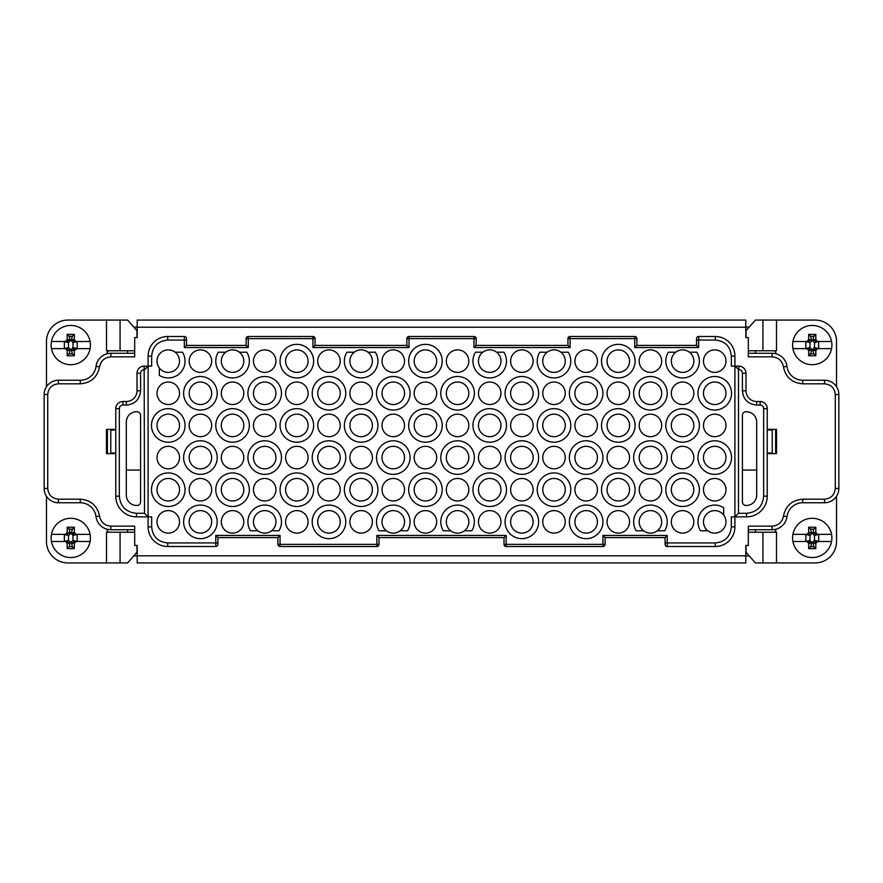 <?xml version="1.0" encoding="UTF-8"?>
<svg xmlns="http://www.w3.org/2000/svg" width="883" height="883" viewBox="0 0 883 883"><rect width="100%" height="100%" fill="white"/><g stroke="black" fill="none" stroke-linecap="round" stroke-linejoin="round"><path stroke-width="1.32" d="M425.429 377.924A16.788 16.788 0 0 1 408.641 361.136A16.788 16.788 0 0 1 425.429 344.348A16.788 16.788 0 0 1 442.217 361.136A16.788 16.788 0 0 1 425.429 377.924M618.299 377.924A16.788 16.788 0 0 1 601.511 361.136A16.788 16.788 0 0 1 618.299 344.348A16.788 16.788 0 0 1 635.087 361.136A16.788 16.788 0 0 1 618.299 377.924M714.733 410.065A16.788 16.788 0 0 1 697.945 393.277A16.788 16.788 0 0 1 714.733 376.5A16.788 16.788 0 0 1 731.521 393.277A16.788 16.788 0 0 1 714.733 410.065M650.44 410.065A16.788 16.788 0 0 1 633.652 393.277A16.788 16.788 0 0 1 650.44 376.5A16.788 16.788 0 0 1 667.228 393.277A16.788 16.788 0 0 1 650.44 410.065M586.157 410.065A16.788 16.788 0 0 1 569.369 393.277A16.788 16.788 0 0 1 586.157 376.5A16.788 16.788 0 0 1 602.946 393.277A16.788 16.788 0 0 1 586.157 410.065M457.571 410.065A16.788 16.788 0 0 1 440.783 393.277A16.788 16.788 0 0 1 457.571 376.5A16.788 16.788 0 0 1 474.359 393.277A16.788 16.788 0 0 1 457.571 410.065M393.277 410.065A16.788 16.788 0 0 1 376.5 393.277A16.788 16.788 0 0 1 393.277 376.5A16.788 16.788 0 0 1 410.065 393.277A16.788 16.788 0 0 1 393.277 410.065M328.995 410.065A16.788 16.788 0 0 1 312.207 393.277A16.788 16.788 0 0 1 328.995 376.5A16.788 16.788 0 0 1 345.783 393.277A16.788 16.788 0 0 1 328.995 410.065M264.701 410.065A16.788 16.788 0 0 1 247.913 393.277A16.788 16.788 0 0 1 264.701 376.5A16.788 16.788 0 0 1 281.489 393.277A16.788 16.788 0 0 1 264.701 410.065M200.408 410.065A16.788 16.788 0 0 1 183.62 393.277A16.788 16.788 0 0 1 200.408 376.5A16.788 16.788 0 0 1 217.196 393.277A16.788 16.788 0 0 1 200.408 410.065M168.267 442.217A16.788 16.788 0 0 1 151.479 425.429A16.788 16.788 0 0 1 168.267 408.641A16.788 16.788 0 0 1 185.055 425.429A16.788 16.788 0 0 1 168.267 442.217M232.56 442.217A16.788 16.788 0 0 1 215.772 425.429A16.788 16.788 0 0 1 232.56 408.641A16.788 16.788 0 0 1 249.348 425.429A16.788 16.788 0 0 1 232.56 442.217M296.843 442.217A16.788 16.788 0 0 1 280.054 425.429A16.788 16.788 0 0 1 296.843 408.641A16.788 16.788 0 0 1 313.631 425.429A16.788 16.788 0 0 1 296.843 442.217M361.136 442.217A16.788 16.788 0 0 1 344.348 425.429A16.788 16.788 0 0 1 361.136 408.641A16.788 16.788 0 0 1 377.924 425.429A16.788 16.788 0 0 1 361.136 442.217M425.429 442.217A16.788 16.788 0 0 1 408.641 425.429A16.788 16.788 0 0 1 425.429 408.641A16.788 16.788 0 0 1 442.217 425.429A16.788 16.788 0 0 1 425.429 442.217M489.723 442.217A16.788 16.788 0 0 1 472.935 425.429A16.788 16.788 0 0 1 489.723 408.641A16.788 16.788 0 0 1 506.5 425.429A16.788 16.788 0 0 1 489.723 442.217M554.005 442.217A16.788 16.788 0 0 1 537.217 425.429A16.788 16.788 0 0 1 554.005 408.641A16.788 16.788 0 0 1 570.793 425.429A16.788 16.788 0 0 1 554.005 442.217M618.299 442.217A16.788 16.788 0 0 1 601.511 425.429A16.788 16.788 0 0 1 618.299 408.641A16.788 16.788 0 0 1 635.087 425.429A16.788 16.788 0 0 1 618.299 442.217M682.592 442.217A16.788 16.788 0 0 1 665.804 425.429A16.788 16.788 0 0 1 682.592 408.641A16.788 16.788 0 0 1 699.38 425.429A16.788 16.788 0 0 1 682.592 442.217M714.733 474.359A16.788 16.788 0 0 1 697.945 457.571A16.788 16.788 0 0 1 714.733 440.783A16.788 16.788 0 0 1 731.521 457.571A16.788 16.788 0 0 1 714.733 474.359M650.44 474.359A16.788 16.788 0 0 1 633.652 457.571A16.788 16.788 0 0 1 650.44 440.783A16.788 16.788 0 0 1 667.228 457.571A16.788 16.788 0 0 1 650.44 474.359M586.157 474.359A16.788 16.788 0 0 1 569.369 457.571A16.788 16.788 0 0 1 586.157 440.783A16.788 16.788 0 0 1 602.946 457.571A16.788 16.788 0 0 1 586.157 474.359M521.864 474.359A16.788 16.788 0 0 1 505.076 457.571A16.788 16.788 0 0 1 521.864 440.783A16.788 16.788 0 0 1 538.652 457.571A16.788 16.788 0 0 1 521.864 474.359M457.571 474.359A16.788 16.788 0 0 1 440.783 457.571A16.788 16.788 0 0 1 457.571 440.783A16.788 16.788 0 0 1 474.359 457.571A16.788 16.788 0 0 1 457.571 474.359M393.277 474.359A16.788 16.788 0 0 1 376.5 457.571A16.788 16.788 0 0 1 393.277 440.783A16.788 16.788 0 0 1 410.065 457.571A16.788 16.788 0 0 1 393.277 474.359M328.995 474.359A16.788 16.788 0 0 1 312.207 457.571A16.788 16.788 0 0 1 328.995 440.783A16.788 16.788 0 0 1 345.783 457.571A16.788 16.788 0 0 1 328.995 474.359M264.701 474.359A16.788 16.788 0 0 1 247.913 457.571A16.788 16.788 0 0 1 264.701 440.783A16.788 16.788 0 0 1 281.489 457.571A16.788 16.788 0 0 1 264.701 474.359M200.408 474.359A16.788 16.788 0 0 1 183.62 457.571A16.788 16.788 0 0 1 200.408 440.783A16.788 16.788 0 0 1 217.196 457.571A16.788 16.788 0 0 1 200.408 474.359M168.267 506.5A16.788 16.788 0 0 1 151.479 489.723A16.788 16.788 0 0 1 168.267 472.935A16.788 16.788 0 0 1 185.055 489.723A16.788 16.788 0 0 1 168.267 506.5M232.56 506.5A16.788 16.788 0 0 1 215.772 489.723A16.788 16.788 0 0 1 232.56 472.935A16.788 16.788 0 0 1 249.348 489.723A16.788 16.788 0 0 1 232.56 506.5M200.408 538.652A16.788 16.788 0 0 1 183.62 521.864A16.788 16.788 0 0 1 200.408 505.076A16.788 16.788 0 0 1 217.196 521.864A16.788 16.788 0 0 1 200.408 538.652M296.843 506.5A16.788 16.788 0 0 1 280.054 489.723A16.788 16.788 0 0 1 296.843 472.935A16.788 16.788 0 0 1 313.631 489.723A16.788 16.788 0 0 1 296.843 506.5M328.995 538.652A16.788 16.788 0 0 1 312.207 521.864A16.788 16.788 0 0 1 328.995 505.076A16.788 16.788 0 0 1 345.783 521.864A16.788 16.788 0 0 1 328.995 538.652M361.136 506.5A16.788 16.788 0 0 1 344.348 489.723A16.788 16.788 0 0 1 361.136 472.935A16.788 16.788 0 0 1 377.924 489.723A16.788 16.788 0 0 1 361.136 506.5M425.429 506.5A16.788 16.788 0 0 1 408.641 489.723A16.788 16.788 0 0 1 425.429 472.935A16.788 16.788 0 0 1 442.217 489.723A16.788 16.788 0 0 1 425.429 506.5M489.723 506.5A16.788 16.788 0 0 1 472.935 489.723A16.788 16.788 0 0 1 489.723 472.935A16.788 16.788 0 0 1 506.5 489.723A16.788 16.788 0 0 1 489.723 506.5M521.864 538.652A16.788 16.788 0 0 1 505.076 521.864A16.788 16.788 0 0 1 521.864 505.076A16.788 16.788 0 0 1 538.652 521.864A16.788 16.788 0 0 1 521.864 538.652M586.157 538.652A16.788 16.788 0 0 1 569.369 521.864A16.788 16.788 0 0 1 586.157 505.076A16.788 16.788 0 0 1 602.946 521.864A16.788 16.788 0 0 1 586.157 538.652M682.592 506.5A16.788 16.788 0 0 1 665.804 489.723A16.788 16.788 0 0 1 682.592 472.935A16.788 16.788 0 0 1 699.38 489.723A16.788 16.788 0 0 1 682.592 506.5M554.005 506.5A16.788 16.788 0 0 1 537.217 489.723A16.788 16.788 0 0 1 554.005 472.935A16.788 16.788 0 0 1 570.793 489.723A16.788 16.788 0 0 1 554.005 506.5M618.299 506.5A16.788 16.788 0 0 1 601.511 489.723A16.788 16.788 0 0 1 618.299 472.935A16.788 16.788 0 0 1 635.087 489.723A16.788 16.788 0 0 1 618.299 506.5M175.11 352.207L182.483 352.207A16.788 16.788 0 0 1 159.337 375.352L159.337 367.979A11.247 11.247 0 0 1 175.11 352.207A11.247 11.247 0 0 1 168.267 372.383A11.247 11.247 0 0 1 159.337 367.979M239.403 352.207L246.776 352.207A16.788 16.788 0 0 1 232.56 377.924A16.788 16.788 0 0 1 218.344 352.207L225.717 352.207A11.247 11.247 0 0 1 243.807 361.136A11.247 11.247 0 0 1 232.56 372.383A11.247 11.247 0 0 1 225.717 352.207M367.979 352.207L375.352 352.207A16.788 16.788 0 0 1 361.136 377.924A16.788 16.788 0 0 1 346.92 352.207L354.293 352.207A11.247 11.247 0 0 1 372.383 361.136A11.247 11.247 0 0 1 361.136 372.383A11.247 11.247 0 0 1 354.293 352.207M496.566 352.207L503.928 352.207A16.788 16.788 0 0 1 489.723 377.924A16.788 16.788 0 0 1 475.507 352.207L482.869 352.207A11.247 11.247 0 0 1 500.97 361.136A11.247 11.247 0 0 1 489.723 372.383A11.247 11.247 0 0 1 482.869 352.207M560.848 352.207L568.222 352.207A16.788 16.788 0 0 1 554.005 377.924A16.788 16.788 0 0 1 539.789 352.207L547.162 352.207A11.247 11.247 0 0 1 565.263 361.136A11.247 11.247 0 0 1 554.005 372.383A11.247 11.247 0 0 1 547.162 352.207M689.435 352.207L696.808 352.207A16.788 16.788 0 0 1 682.592 377.924A16.788 16.788 0 0 1 668.376 352.207L675.749 352.207A11.247 11.247 0 0 1 693.839 361.136A11.247 11.247 0 0 1 682.592 372.383A11.247 11.247 0 0 1 675.749 352.207M275.949 521.864A11.247 11.247 0 0 1 257.858 530.793A11.247 11.247 0 0 1 264.701 510.617A11.247 11.247 0 0 1 275.949 521.864M404.535 521.864A11.247 11.247 0 0 1 386.434 530.793A11.247 11.247 0 0 1 393.277 510.617A11.247 11.247 0 0 1 404.535 521.864M468.829 521.864A11.247 11.247 0 0 1 450.727 530.793A11.247 11.247 0 0 1 457.571 510.617A11.247 11.247 0 0 1 468.829 521.864M661.698 521.864A11.247 11.247 0 0 1 643.597 530.793A11.247 11.247 0 0 1 650.44 510.617A11.247 11.247 0 0 1 661.698 521.864M725.981 521.864A11.247 11.247 0 0 1 707.89 530.793A11.247 11.247 0 0 1 711.124 511.213A11.247 11.247 0 0 1 725.981 521.864M693.839 521.864A11.247 11.247 0 0 1 682.592 533.111A11.247 11.247 0 0 1 671.334 521.864A11.247 11.247 0 0 1 682.592 510.617A11.247 11.247 0 0 1 693.839 521.864M629.546 521.864A11.247 11.247 0 0 1 618.299 533.111A11.247 11.247 0 0 1 607.051 521.864A11.247 11.247 0 0 1 618.299 510.617A11.247 11.247 0 0 1 629.546 521.864M565.263 521.864A11.247 11.247 0 0 1 554.005 533.111A11.247 11.247 0 0 1 542.758 521.864A11.247 11.247 0 0 1 554.005 510.617A11.247 11.247 0 0 1 565.263 521.864M500.97 521.864A11.247 11.247 0 0 1 489.723 533.111A11.247 11.247 0 0 1 478.465 521.864A11.247 11.247 0 0 1 489.723 510.617A11.247 11.247 0 0 1 500.97 521.864M725.981 489.723A11.247 11.247 0 0 1 714.733 500.97A11.247 11.247 0 0 1 703.486 489.723A11.247 11.247 0 0 1 714.733 478.465A11.247 11.247 0 0 1 725.981 489.723M693.839 457.571A11.247 11.247 0 0 1 682.592 468.829A11.247 11.247 0 0 1 671.334 457.571A11.247 11.247 0 0 1 682.592 446.323A11.247 11.247 0 0 1 693.839 457.571M661.698 489.723A11.247 11.247 0 0 1 650.44 500.97A11.247 11.247 0 0 1 639.193 489.723A11.247 11.247 0 0 1 650.44 478.465A11.247 11.247 0 0 1 661.698 489.723M629.546 457.571A11.247 11.247 0 0 1 618.299 468.829A11.247 11.247 0 0 1 607.051 457.571A11.247 11.247 0 0 1 618.299 446.323A11.247 11.247 0 0 1 629.546 457.571M597.405 489.723A11.247 11.247 0 0 1 586.157 500.97A11.247 11.247 0 0 1 574.899 489.723A11.247 11.247 0 0 1 586.157 478.465A11.247 11.247 0 0 1 597.405 489.723M565.263 457.571A11.247 11.247 0 0 1 554.005 468.829A11.247 11.247 0 0 1 542.758 457.571A11.247 11.247 0 0 1 554.005 446.323A11.247 11.247 0 0 1 565.263 457.571M533.111 489.723A11.247 11.247 0 0 1 521.864 500.97A11.247 11.247 0 0 1 510.617 489.723A11.247 11.247 0 0 1 521.864 478.465A11.247 11.247 0 0 1 533.111 489.723M500.97 457.571A11.247 11.247 0 0 1 489.723 468.829A11.247 11.247 0 0 1 478.465 457.571A11.247 11.247 0 0 1 489.723 446.323A11.247 11.247 0 0 1 500.97 457.571M468.829 489.723A11.247 11.247 0 0 1 457.571 500.97A11.247 11.247 0 0 1 446.323 489.723A11.247 11.247 0 0 1 457.571 478.465A11.247 11.247 0 0 1 468.829 489.723M179.514 521.864A11.247 11.247 0 0 1 168.267 533.111A11.247 11.247 0 0 1 157.019 521.864A11.247 11.247 0 0 1 168.267 510.617A11.247 11.247 0 0 1 179.514 521.864M243.807 521.864A11.247 11.247 0 0 1 232.56 533.111A11.247 11.247 0 0 1 221.302 521.864A11.247 11.247 0 0 1 232.56 510.617A11.247 11.247 0 0 1 243.807 521.864M308.101 521.864A11.247 11.247 0 0 1 296.843 533.111A11.247 11.247 0 0 1 285.595 521.864A11.247 11.247 0 0 1 296.843 510.617A11.247 11.247 0 0 1 308.101 521.864M372.383 521.864A11.247 11.247 0 0 1 361.136 533.111A11.247 11.247 0 0 1 349.889 521.864A11.247 11.247 0 0 1 361.136 510.617A11.247 11.247 0 0 1 372.383 521.864M436.677 521.864A11.247 11.247 0 0 1 425.429 533.111A11.247 11.247 0 0 1 414.171 521.864A11.247 11.247 0 0 1 425.429 510.617A11.247 11.247 0 0 1 436.677 521.864M179.514 457.571A11.247 11.247 0 0 1 168.267 468.829A11.247 11.247 0 0 1 157.019 457.571A11.247 11.247 0 0 1 168.267 446.323A11.247 11.247 0 0 1 179.514 457.571M211.666 489.723A11.247 11.247 0 0 1 200.408 500.97A11.247 11.247 0 0 1 189.161 489.723A11.247 11.247 0 0 1 200.408 478.465A11.247 11.247 0 0 1 211.666 489.723M243.807 457.571A11.247 11.247 0 0 1 232.56 468.829A11.247 11.247 0 0 1 221.302 457.571A11.247 11.247 0 0 1 232.56 446.323A11.247 11.247 0 0 1 243.807 457.571M275.949 489.723A11.247 11.247 0 0 1 264.701 500.97A11.247 11.247 0 0 1 253.454 489.723A11.247 11.247 0 0 1 264.701 478.465A11.247 11.247 0 0 1 275.949 489.723M308.101 457.571A11.247 11.247 0 0 1 296.843 468.829A11.247 11.247 0 0 1 285.595 457.571A11.247 11.247 0 0 1 296.843 446.323A11.247 11.247 0 0 1 308.101 457.571M340.242 489.723A11.247 11.247 0 0 1 328.995 500.97A11.247 11.247 0 0 1 317.737 489.723A11.247 11.247 0 0 1 328.995 478.465A11.247 11.247 0 0 1 340.242 489.723M372.383 457.571A11.247 11.247 0 0 1 361.136 468.829A11.247 11.247 0 0 1 349.889 457.571A11.247 11.247 0 0 1 361.136 446.323A11.247 11.247 0 0 1 372.383 457.571M404.535 489.723A11.247 11.247 0 0 1 393.277 500.97A11.247 11.247 0 0 1 382.03 489.723A11.247 11.247 0 0 1 393.277 478.465A11.247 11.247 0 0 1 404.535 489.723M436.677 457.571A11.247 11.247 0 0 1 425.429 468.829A11.247 11.247 0 0 1 414.171 457.571A11.247 11.247 0 0 1 425.429 446.323A11.247 11.247 0 0 1 436.677 457.571M725.981 361.136A11.247 11.247 0 0 1 714.733 372.383A11.247 11.247 0 0 1 703.486 361.136A11.247 11.247 0 0 1 714.733 349.889A11.247 11.247 0 0 1 725.981 361.136M661.698 361.136A11.247 11.247 0 0 1 650.44 372.383A11.247 11.247 0 0 1 639.193 361.136A11.247 11.247 0 0 1 650.44 349.889A11.247 11.247 0 0 1 661.698 361.136M597.405 361.136A11.247 11.247 0 0 1 586.157 372.383A11.247 11.247 0 0 1 574.899 361.136A11.247 11.247 0 0 1 586.157 349.889A11.247 11.247 0 0 1 597.405 361.136M533.111 361.136A11.247 11.247 0 0 1 521.864 372.383A11.247 11.247 0 0 1 510.617 361.136A11.247 11.247 0 0 1 521.864 349.889A11.247 11.247 0 0 1 533.111 361.136M468.829 361.136A11.247 11.247 0 0 1 457.571 372.383A11.247 11.247 0 0 1 446.323 361.136A11.247 11.247 0 0 1 457.571 349.889A11.247 11.247 0 0 1 468.829 361.136M725.981 425.429A11.247 11.247 0 0 1 714.733 436.677A11.247 11.247 0 0 1 703.486 425.429A11.247 11.247 0 0 1 714.733 414.171A11.247 11.247 0 0 1 725.981 425.429M693.839 393.277A11.247 11.247 0 0 1 682.592 404.535A11.247 11.247 0 0 1 671.334 393.277A11.247 11.247 0 0 1 682.592 382.03A11.247 11.247 0 0 1 693.839 393.277M661.698 425.429A11.247 11.247 0 0 1 650.44 436.677A11.247 11.247 0 0 1 639.193 425.429A11.247 11.247 0 0 1 650.44 414.171A11.247 11.247 0 0 1 661.698 425.429M629.546 393.277A11.247 11.247 0 0 1 618.299 404.535A11.247 11.247 0 0 1 607.051 393.277A11.247 11.247 0 0 1 618.299 382.03A11.247 11.247 0 0 1 629.546 393.277M597.405 425.429A11.247 11.247 0 0 1 586.157 436.677A11.247 11.247 0 0 1 574.899 425.429A11.247 11.247 0 0 1 586.157 414.171A11.247 11.247 0 0 1 597.405 425.429M565.263 393.277A11.247 11.247 0 0 1 554.005 404.535A11.247 11.247 0 0 1 542.758 393.277A11.247 11.247 0 0 1 554.005 382.03A11.247 11.247 0 0 1 565.263 393.277M533.111 425.429A11.247 11.247 0 0 1 521.864 436.677A11.247 11.247 0 0 1 510.617 425.429A11.247 11.247 0 0 1 521.864 414.171A11.247 11.247 0 0 1 533.111 425.429M500.97 393.277A11.247 11.247 0 0 1 489.723 404.535A11.247 11.247 0 0 1 478.465 393.277A11.247 11.247 0 0 1 489.723 382.03A11.247 11.247 0 0 1 500.97 393.277M468.829 425.429A11.247 11.247 0 0 1 457.571 436.677A11.247 11.247 0 0 1 446.323 425.429A11.247 11.247 0 0 1 457.571 414.171A11.247 11.247 0 0 1 468.829 425.429M211.666 361.136A11.247 11.247 0 0 1 200.408 372.383A11.247 11.247 0 0 1 189.161 361.136A11.247 11.247 0 0 1 200.408 349.889A11.247 11.247 0 0 1 211.666 361.136M275.949 361.136A11.247 11.247 0 0 1 264.701 372.383A11.247 11.247 0 0 1 253.454 361.136A11.247 11.247 0 0 1 264.701 349.889A11.247 11.247 0 0 1 275.949 361.136M340.242 361.136A11.247 11.247 0 0 1 328.995 372.383A11.247 11.247 0 0 1 317.737 361.136A11.247 11.247 0 0 1 328.995 349.889A11.247 11.247 0 0 1 340.242 361.136M404.535 361.136A11.247 11.247 0 0 1 393.277 372.383A11.247 11.247 0 0 1 382.03 361.136A11.247 11.247 0 0 1 393.277 349.889A11.247 11.247 0 0 1 404.535 361.136M179.514 393.277A11.247 11.247 0 0 1 168.267 404.535A11.247 11.247 0 0 1 157.019 393.277A11.247 11.247 0 0 1 168.267 382.03A11.247 11.247 0 0 1 179.514 393.277M211.666 425.429A11.247 11.247 0 0 1 200.408 436.677A11.247 11.247 0 0 1 189.161 425.429A11.247 11.247 0 0 1 200.408 414.171A11.247 11.247 0 0 1 211.666 425.429M243.807 393.277A11.247 11.247 0 0 1 232.56 404.535A11.247 11.247 0 0 1 221.302 393.277A11.247 11.247 0 0 1 232.56 382.03A11.247 11.247 0 0 1 243.807 393.277M275.949 425.429A11.247 11.247 0 0 1 264.701 436.677A11.247 11.247 0 0 1 253.454 425.429A11.247 11.247 0 0 1 264.701 414.171A11.247 11.247 0 0 1 275.949 425.429M308.101 393.277A11.247 11.247 0 0 1 296.843 404.535A11.247 11.247 0 0 1 285.595 393.277A11.247 11.247 0 0 1 296.843 382.03A11.247 11.247 0 0 1 308.101 393.277M340.242 425.429A11.247 11.247 0 0 1 328.995 436.677A11.247 11.247 0 0 1 317.737 425.429A11.247 11.247 0 0 1 328.995 414.171A11.247 11.247 0 0 1 340.242 425.429M372.383 393.277A11.247 11.247 0 0 1 361.136 404.535A11.247 11.247 0 0 1 349.889 393.277A11.247 11.247 0 0 1 361.136 382.03A11.247 11.247 0 0 1 372.383 393.277M404.535 425.429A11.247 11.247 0 0 1 393.277 436.677A11.247 11.247 0 0 1 382.03 425.429A11.247 11.247 0 0 1 393.277 414.171A11.247 11.247 0 0 1 404.535 425.429M436.677 393.277A11.247 11.247 0 0 1 425.429 404.535A11.247 11.247 0 0 1 414.171 393.277A11.247 11.247 0 0 1 425.429 382.03A11.247 11.247 0 0 1 436.677 393.277M296.843 377.924A16.788 16.788 0 0 1 280.054 361.136A16.788 16.788 0 0 1 296.843 344.348A16.788 16.788 0 0 1 313.631 361.136A16.788 16.788 0 0 1 296.843 377.924M538.652 393.277A16.788 16.788 0 0 1 521.864 410.065A16.788 16.788 0 0 1 505.076 393.277A16.788 16.788 0 0 1 521.864 376.5A16.788 16.788 0 0 1 538.652 393.277M414.171 361.136A11.247 11.247 0 0 0 425.429 372.383A11.247 11.247 0 0 0 436.677 361.136A11.247 11.247 0 0 0 425.429 349.889A11.247 11.247 0 0 0 414.171 361.136M607.051 361.136A11.247 11.247 0 0 0 618.299 372.383A11.247 11.247 0 0 0 629.546 361.136A11.247 11.247 0 0 0 618.299 349.889A11.247 11.247 0 0 0 607.051 361.136M703.486 393.277A11.247 11.247 0 0 0 714.733 404.535A11.247 11.247 0 0 0 725.981 393.277A11.247 11.247 0 0 0 714.733 382.03A11.247 11.247 0 0 0 703.486 393.277M639.193 393.277A11.247 11.247 0 0 0 650.44 404.535A11.247 11.247 0 0 0 661.698 393.277A11.247 11.247 0 0 0 650.44 382.03A11.247 11.247 0 0 0 639.193 393.277M574.899 393.277A11.247 11.247 0 0 0 586.157 404.535A11.247 11.247 0 0 0 597.405 393.277A11.247 11.247 0 0 0 586.157 382.03A11.247 11.247 0 0 0 574.899 393.277M446.323 393.277A11.247 11.247 0 0 0 457.571 404.535A11.247 11.247 0 0 0 468.829 393.277A11.247 11.247 0 0 0 457.571 382.03A11.247 11.247 0 0 0 446.323 393.277M382.03 393.277A11.247 11.247 0 0 0 393.277 404.535A11.247 11.247 0 0 0 404.535 393.277A11.247 11.247 0 0 0 393.277 382.03A11.247 11.247 0 0 0 382.03 393.277M317.737 393.277A11.247 11.247 0 0 0 328.995 404.535A11.247 11.247 0 0 0 340.242 393.277A11.247 11.247 0 0 0 328.995 382.03A11.247 11.247 0 0 0 317.737 393.277M253.454 393.277A11.247 11.247 0 0 0 264.701 404.535A11.247 11.247 0 0 0 275.949 393.277A11.247 11.247 0 0 0 264.701 382.03A11.247 11.247 0 0 0 253.454 393.277M189.161 393.277A11.247 11.247 0 0 0 200.408 404.535A11.247 11.247 0 0 0 211.666 393.277A11.247 11.247 0 0 0 200.408 382.03A11.247 11.247 0 0 0 189.161 393.277M157.019 425.429A11.247 11.247 0 0 0 168.267 436.677A11.247 11.247 0 0 0 179.514 425.429A11.247 11.247 0 0 0 168.267 414.171A11.247 11.247 0 0 0 157.019 425.429M221.302 425.429A11.247 11.247 0 0 0 232.56 436.677A11.247 11.247 0 0 0 243.807 425.429A11.247 11.247 0 0 0 232.56 414.171A11.247 11.247 0 0 0 221.302 425.429M285.595 425.429A11.247 11.247 0 0 0 296.843 436.677A11.247 11.247 0 0 0 308.101 425.429A11.247 11.247 0 0 0 296.843 414.171A11.247 11.247 0 0 0 285.595 425.429M349.889 425.429A11.247 11.247 0 0 0 361.136 436.677A11.247 11.247 0 0 0 372.383 425.429A11.247 11.247 0 0 0 361.136 414.171A11.247 11.247 0 0 0 349.889 425.429M414.171 425.429A11.247 11.247 0 0 0 425.429 436.677A11.247 11.247 0 0 0 436.677 425.429A11.247 11.247 0 0 0 425.429 414.171A11.247 11.247 0 0 0 414.171 425.429M478.465 425.429A11.247 11.247 0 0 0 489.723 436.677A11.247 11.247 0 0 0 500.97 425.429A11.247 11.247 0 0 0 489.723 414.171A11.247 11.247 0 0 0 478.465 425.429M542.758 425.429A11.247 11.247 0 0 0 554.005 436.677A11.247 11.247 0 0 0 565.263 425.429A11.247 11.247 0 0 0 554.005 414.171A11.247 11.247 0 0 0 542.758 425.429M607.051 425.429A11.247 11.247 0 0 0 618.299 436.677A11.247 11.247 0 0 0 629.546 425.429A11.247 11.247 0 0 0 618.299 414.171A11.247 11.247 0 0 0 607.051 425.429M671.334 425.429A11.247 11.247 0 0 0 682.592 436.677A11.247 11.247 0 0 0 693.839 425.429A11.247 11.247 0 0 0 682.592 414.171A11.247 11.247 0 0 0 671.334 425.429M703.486 457.571A11.247 11.247 0 0 0 714.733 468.829A11.247 11.247 0 0 0 725.981 457.571A11.247 11.247 0 0 0 714.733 446.323A11.247 11.247 0 0 0 703.486 457.571M639.193 457.571A11.247 11.247 0 0 0 650.44 468.829A11.247 11.247 0 0 0 661.698 457.571A11.247 11.247 0 0 0 650.44 446.323A11.247 11.247 0 0 0 639.193 457.571M574.899 457.571A11.247 11.247 0 0 0 586.157 468.829A11.247 11.247 0 0 0 597.405 457.571A11.247 11.247 0 0 0 586.157 446.323A11.247 11.247 0 0 0 574.899 457.571M510.617 457.571A11.247 11.247 0 0 0 521.864 468.829A11.247 11.247 0 0 0 533.111 457.571A11.247 11.247 0 0 0 521.864 446.323A11.247 11.247 0 0 0 510.617 457.571M446.323 457.571A11.247 11.247 0 0 0 457.571 468.829A11.247 11.247 0 0 0 468.829 457.571A11.247 11.247 0 0 0 457.571 446.323A11.247 11.247 0 0 0 446.323 457.571M382.03 457.571A11.247 11.247 0 0 0 393.277 468.829A11.247 11.247 0 0 0 404.535 457.571A11.247 11.247 0 0 0 393.277 446.323A11.247 11.247 0 0 0 382.03 457.571M317.737 457.571A11.247 11.247 0 0 0 328.995 468.829A11.247 11.247 0 0 0 340.242 457.571A11.247 11.247 0 0 0 328.995 446.323A11.247 11.247 0 0 0 317.737 457.571M253.454 457.571A11.247 11.247 0 0 0 264.701 468.829A11.247 11.247 0 0 0 275.949 457.571A11.247 11.247 0 0 0 264.701 446.323A11.247 11.247 0 0 0 253.454 457.571M189.161 457.571A11.247 11.247 0 0 0 200.408 468.829A11.247 11.247 0 0 0 211.666 457.571A11.247 11.247 0 0 0 200.408 446.323A11.247 11.247 0 0 0 189.161 457.571M157.019 489.723A11.247 11.247 0 0 0 168.267 500.97A11.247 11.247 0 0 0 179.514 489.723A11.247 11.247 0 0 0 168.267 478.465A11.247 11.247 0 0 0 157.019 489.723M221.302 489.723A11.247 11.247 0 0 0 232.56 500.97A11.247 11.247 0 0 0 243.807 489.723A11.247 11.247 0 0 0 232.56 478.465A11.247 11.247 0 0 0 221.302 489.723M189.161 521.864A11.247 11.247 0 0 0 200.408 533.111A11.247 11.247 0 0 0 211.666 521.864A11.247 11.247 0 0 0 200.408 510.617A11.247 11.247 0 0 0 189.161 521.864M285.595 489.723A11.247 11.247 0 0 0 296.843 500.97A11.247 11.247 0 0 0 308.101 489.723A11.247 11.247 0 0 0 296.843 478.465A11.247 11.247 0 0 0 285.595 489.723M317.737 521.864A11.247 11.247 0 0 0 328.995 533.111A11.247 11.247 0 0 0 340.242 521.864A11.247 11.247 0 0 0 328.995 510.617A11.247 11.247 0 0 0 317.737 521.864M349.889 489.723A11.247 11.247 0 0 0 361.136 500.97A11.247 11.247 0 0 0 372.383 489.723A11.247 11.247 0 0 0 361.136 478.465A11.247 11.247 0 0 0 349.889 489.723M414.171 489.723A11.247 11.247 0 0 0 425.429 500.97A11.247 11.247 0 0 0 436.677 489.723A11.247 11.247 0 0 0 425.429 478.465A11.247 11.247 0 0 0 414.171 489.723M478.465 489.723A11.247 11.247 0 0 0 489.723 500.97A11.247 11.247 0 0 0 500.97 489.723A11.247 11.247 0 0 0 489.723 478.465A11.247 11.247 0 0 0 478.465 489.723M510.617 521.864A11.247 11.247 0 0 0 521.864 533.111A11.247 11.247 0 0 0 533.111 521.864A11.247 11.247 0 0 0 521.864 510.617A11.247 11.247 0 0 0 510.617 521.864M574.899 521.864A11.247 11.247 0 0 0 586.157 533.111A11.247 11.247 0 0 0 597.405 521.864A11.247 11.247 0 0 0 586.157 510.617A11.247 11.247 0 0 0 574.899 521.864M671.334 489.723A11.247 11.247 0 0 0 682.592 500.97A11.247 11.247 0 0 0 693.839 489.723A11.247 11.247 0 0 0 682.592 478.465A11.247 11.247 0 0 0 671.334 489.723M542.758 489.723A11.247 11.247 0 0 0 554.005 500.97A11.247 11.247 0 0 0 565.263 489.723A11.247 11.247 0 0 0 554.005 478.465A11.247 11.247 0 0 0 542.758 489.723M607.051 489.723A11.247 11.247 0 0 0 618.299 500.97A11.247 11.247 0 0 0 629.546 489.723A11.247 11.247 0 0 0 618.299 478.465A11.247 11.247 0 0 0 607.051 489.723M285.595 361.136A11.247 11.247 0 0 0 296.843 372.383A11.247 11.247 0 0 0 308.101 361.136A11.247 11.247 0 0 0 296.843 349.889A11.247 11.247 0 0 0 285.595 361.136M510.617 393.277A11.247 11.247 0 0 0 521.864 404.535A11.247 11.247 0 0 0 533.111 393.277A11.247 11.247 0 0 0 521.864 382.03A11.247 11.247 0 0 0 510.617 393.277M755.451 353.277L755.451 350.783M748.309 529.723L772.106 529.723L772.106 526.147C778.365 525.628 782.139 522.294 783.442 516.158C785.66 505.727 792.073 500.065 802.702 499.182L824.567 499.182C831.035 498.509 834.612 494.944 835.274 488.465L835.274 394.535C834.612 388.056 831.035 384.491 824.567 383.818L802.702 383.818C792.084 382.935 785.66 377.273 783.442 366.842C782.139 360.706 778.365 357.372 772.106 356.853L772.106 353.277L748.309 353.277M755.451 532.217L755.451 529.723M127.549 529.723L127.549 532.217M134.691 353.277L110.894 353.277L110.894 356.853C104.635 357.372 100.861 360.706 99.558 366.842C97.34 377.273 90.927 382.935 80.298 383.818L58.433 383.818C51.965 384.491 48.388 388.056 47.726 394.535L47.726 488.465C48.388 494.944 51.965 498.509 58.433 499.182L80.298 499.182C90.916 500.065 97.34 505.727 99.558 516.158C100.861 522.294 104.635 525.628 110.894 526.147L110.894 529.723L134.691 529.723M127.549 350.783L127.549 353.277M110.894 356.853L134.691 356.853L134.691 337.56L137.196 337.56L137.196 320.065L745.804 320.065L745.804 337.56L748.309 337.56L748.309 356.853L772.106 356.853M137.196 327.063L133.73 327.063M749.27 327.063L745.804 327.063M767.239 429.359L776.521 429.359L776.521 453.641L767.239 453.641M772.106 526.147L748.309 526.147L748.309 545.44L745.804 545.44L745.804 562.935L137.196 562.935L137.196 555.793L745.804 555.793M745.804 555.937L749.27 555.937M133.73 555.937L137.196 555.937M137.196 555.793L137.196 545.44L134.691 545.44L134.691 526.147L110.894 526.147M115.761 453.641L106.479 453.641L106.479 429.359L115.761 429.359M802.702 383.818L802.702 380.242A15.839 15.839 0 0 1 786.985 366.401A15 15 0 0 0 772.106 353.277A15 15 0 0 1 786.985 366.401A15.839 15.839 0 0 0 802.702 380.242L824.567 380.242A14.283 14.283 0 0 1 838.85 394.535L838.85 488.465A14.283 14.283 0 0 1 824.567 502.758L802.702 502.758A15.839 15.839 0 0 0 786.985 516.599A15 15 0 0 1 772.106 529.723A15 15 0 0 0 786.985 516.599A15.839 15.839 0 0 1 802.702 502.758L802.702 499.182M217.913 544.37L217.913 537.581L217.913 544.37A2.141 2.141 0 0 1 215.772 546.511A2.141 2.141 0 0 0 217.913 544.37A2.141 2.141 0 0 1 215.772 546.511L167.726 546.511A19.647 19.647 0 0 1 148.09 526.864L148.09 516.864L136.479 516.864A20.717 20.717 0 0 1 115.761 496.147L115.761 408.641A7.141 7.141 0 0 1 122.903 401.5A7.141 7.141 0 0 0 115.761 408.641A7.141 7.141 0 0 1 122.903 401.5L126.302 401.5A10.717 10.717 0 0 0 137.008 390.783L137.008 373.277A7.141 7.141 0 0 1 144.161 366.136L148.09 366.136L148.09 356.136A19.647 19.647 0 0 1 167.726 336.489L184.337 336.489A2.141 2.141 0 0 1 186.479 338.631L186.479 345.419L186.479 338.631A2.141 2.141 0 0 0 184.337 336.489L184.337 340.065L167.726 340.065C157.969 341.015 152.604 346.368 151.655 356.136L148.09 356.136A19.647 19.647 0 0 1 167.726 336.489L167.726 340.065M696.521 338.631L696.521 345.419L696.521 338.631A2.141 2.141 0 0 1 698.663 336.489A2.141 2.141 0 0 0 696.521 338.631A2.141 2.141 0 0 1 698.663 336.489L715.274 336.489A19.647 19.647 0 0 1 734.91 356.136L734.91 366.136L731.345 366.136L731.345 356.136C730.396 346.368 725.031 341.015 715.274 340.065L715.274 336.489A19.647 19.647 0 0 1 734.91 356.136L731.345 356.136M738.839 369.712L738.839 366.136A7.141 7.141 0 0 1 745.992 373.277L742.415 373.277A3.576 3.576 -179.9 0 0 738.839 369.712L734.91 366.136L738.839 366.136A7.141 7.141 0 0 1 745.992 373.277L745.992 390.783A10.717 10.717 0 0 0 756.698 401.5L760.097 401.5A7.141 7.141 0 0 1 767.239 408.641A7.141 7.141 0 0 0 760.097 401.5A7.141 7.141 0 0 1 767.239 408.641L767.239 496.147A20.717 20.717 0 0 1 746.521 516.864L734.91 516.864L734.91 526.864A19.647 19.647 0 0 1 715.274 546.511L667.228 546.511A2.141 2.141 0 0 1 665.087 544.37L665.087 542.935L665.087 544.37A2.141 2.141 0 0 0 667.228 546.511L667.228 542.935L715.274 542.935C725.031 541.985 730.396 536.632 731.345 526.864L734.91 526.864A19.647 19.647 0 0 1 715.274 546.511L715.274 542.935M80.298 499.182L80.298 502.758A15.839 15.839 0 0 1 96.015 516.599A15 15 0 0 0 110.894 529.723A15 15 0 0 1 96.015 516.599A15.839 15.839 0 0 0 80.298 502.758L58.433 502.758A14.283 14.283 0 0 1 44.15 488.465L44.15 394.535A14.283 14.283 0 0 1 58.433 380.242L80.298 380.242A15.839 15.839 0 0 0 96.015 366.401A15 15 0 0 1 110.894 353.277A15 15 0 0 0 96.015 366.401A15.839 15.839 0 0 1 80.298 380.242L80.298 383.818M665.087 537.581L667.228 535.44L667.228 542.935L665.087 542.935L665.087 537.581L605.087 537.581L605.087 544.37A2.141 2.141 0 0 1 602.946 546.511L506.147 546.511A2.141 2.141 0 0 1 504.005 544.37L504.005 537.581L378.995 537.581L378.995 544.37A2.141 2.141 0 0 1 376.853 546.511L280.054 546.511A2.141 2.141 0 0 1 277.913 544.37L277.913 537.581L217.913 537.581L215.772 535.44L215.772 542.935L167.726 542.935L167.726 546.511A19.647 19.647 0 0 1 148.09 526.864L151.655 526.864C152.604 536.632 157.969 541.985 167.726 542.935M636.875 345.419L696.521 345.419L698.663 347.56L634.734 347.56L634.734 336.489A2.141 2.141 0 0 1 636.875 338.631L636.875 345.419L634.734 347.56M570.076 336.489L634.734 336.489A2.141 2.141 0 0 1 636.875 338.631L570.076 338.631L570.076 347.56L567.935 345.419L567.935 338.631A2.141 2.141 0 0 1 570.076 336.489L570.076 338.631L567.935 338.631A2.141 2.141 0 0 1 570.076 336.489M315.065 345.419L312.924 347.56L312.924 338.631L246.125 338.631A2.141 2.141 0 0 1 248.266 336.489L248.266 347.56L184.337 347.56L186.479 345.419L246.125 345.419L246.125 338.631A2.141 2.141 0 0 1 248.266 336.489L312.924 336.489A2.141 2.141 0 0 1 315.065 338.631L315.065 345.419L406.853 345.419L406.853 338.631A2.141 2.141 0 0 1 408.995 336.489L474.005 336.489A2.141 2.141 0 0 1 476.147 338.631L476.147 345.419L567.935 345.419M277.913 537.581L280.054 535.44L215.772 535.44M504.005 537.581L506.147 535.44L376.853 535.44L378.995 537.581M667.228 535.44L602.946 535.44L605.087 537.581M738.486 369.712L738.486 513.288L734.91 516.864L731.345 516.864L731.345 526.864M746.521 513.288C756.941 512.272 762.647 506.566 763.663 496.147L767.239 496.147A20.717 20.717 0 0 1 746.521 516.864L746.521 513.288L738.486 513.288M756.698 405.065C748.022 404.226 743.265 399.458 742.415 390.783L745.992 390.783A10.717 10.717 0 0 0 756.698 401.5L756.698 405.065L760.097 405.065L760.097 401.5M476.147 345.419L474.005 347.56L570.076 347.56M312.924 347.56L408.995 347.56L406.853 345.419M248.266 347.56L246.125 345.419M140.585 390.783C139.746 399.458 134.978 404.226 126.302 405.065L126.302 401.5A10.717 10.717 0 0 0 137.008 390.783L140.585 390.783L140.585 373.277L137.008 373.277A7.141 7.141 0 0 1 144.161 366.136L144.161 369.712A3.576 3.576 90 0 0 140.585 373.277M119.337 496.147C120.353 506.566 126.059 512.272 136.479 513.288L136.479 516.864A20.717 20.717 0 0 1 115.761 496.147L119.337 496.147L119.337 408.641L115.761 408.641M151.655 526.864L151.655 516.864L148.09 516.864L144.514 513.288L144.161 369.712M745.804 411.732A10.375 10.375 0 0 1 756.698 422.096L756.698 495.098A10.375 10.375 0 0 1 745.804 505.462A3.576 3.576 0 0 1 742.415 501.897L742.415 415.297A3.576 3.576 0 0 1 745.804 411.732M140.585 501.897A3.576 3.576 0 0 1 137.196 505.462A10.375 10.375 0 0 1 126.302 495.098L126.302 422.096A10.375 10.375 0 0 1 137.196 411.732A3.576 3.576 0 0 1 140.585 415.297L140.585 501.897M151.655 356.136L151.655 366.136L148.09 366.136L148.09 516.864L148.09 366.136L144.514 369.712M257.858 530.793L250.485 530.793A16.788 16.788 0 0 1 275.651 509.138A16.788 16.788 0 0 1 278.918 530.793L271.545 530.793M386.434 530.793L379.072 530.793A16.788 16.788 0 0 1 404.226 509.138A16.788 16.788 0 0 1 407.493 530.793L400.131 530.793M450.727 530.793L443.354 530.793A16.788 16.788 0 0 1 468.52 509.138A16.788 16.788 0 0 1 471.787 530.793L464.414 530.793M643.597 530.793L636.224 530.793A16.788 16.788 0 0 1 661.389 509.138A16.788 16.788 0 0 1 664.656 530.793L657.283 530.793M707.89 530.793L700.517 530.793A16.788 16.788 0 0 1 723.663 507.648L723.663 515.021M734.91 366.136L734.91 516.864M742.415 470.076L756.698 470.076M126.302 470.076L140.585 470.076M772.239 453.641L772.239 429.359M767.239 453.089L772.239 452.935M772.239 430.065L767.239 429.911M775.815 529.259L775.815 530.076A2.141 2.141 0 0 1 773.663 532.217L762.923 532.217L762.923 562.935L815.097 562.935A21.435 21.435 0 0 0 836.532 541.511L836.532 496.279M762.923 562.935L755.373 562.935L746.025 552.217L746.025 545.44M746.025 337.56L746.025 330.783L755.373 320.065L762.923 320.065L762.923 350.783L773.663 350.783A2.141 2.141 0 0 1 775.815 352.924L775.815 353.741M836.532 386.721L836.532 341.489A21.435 21.435 0 0 0 815.097 320.065L762.923 320.065M776.499 562.935L776.499 532.217L773.663 532.217M773.663 350.783L776.499 350.783L776.499 320.065M748.309 532.217L762.923 532.217M762.923 350.783L748.309 350.783M110.761 429.359L110.761 453.641M115.761 429.911L110.761 430.065M110.761 452.935L115.761 453.089M107.185 353.741L107.185 352.924A2.141 2.141 0 0 1 109.337 350.783L120.077 350.783L120.077 320.065L67.903 320.065A21.435 21.435 0 0 0 46.468 341.489L46.468 386.721M120.077 320.065L127.627 320.065L136.975 330.783L136.975 337.56M136.975 545.44L136.975 552.217L127.627 562.935L120.077 562.935L120.077 532.217L109.337 532.217A2.141 2.141 0 0 1 107.185 530.076L107.185 529.259M46.468 496.279L46.468 541.511A21.435 21.435 0 0 0 67.903 562.935L120.077 562.935M106.501 320.065L106.501 350.783L109.337 350.783M109.337 532.217L106.501 532.217L106.501 562.935M134.691 350.783L120.077 350.783M120.077 532.217L134.691 532.217M107.373 453.641L107.373 429.359M775.627 429.359L775.627 453.641M792.923 534.358A19.647 19.647 -170.9 0 0 792.923 541.5A19.647 19.647 9.1 0 0 831.554 541.5A19.647 19.647 -170.9 0 0 831.554 534.358A19.647 19.647 9.1 0 0 792.923 534.358L806.819 534.358L808.673 532.57L808.673 527.206L815.815 527.206L815.815 532.57L817.658 534.358L831.554 534.358M831.554 541.5L817.658 541.5L815.815 543.288L815.815 548.641L808.673 548.641L808.673 543.288L806.819 541.5L792.923 541.5M815.815 532.57L813.96 532.57L815.627 534.347L817.658 534.358L815.749 534.358M813.96 532.57L812.746 533.774L813.861 529.16L815.815 527.206M813.861 529.16L810.627 529.16L808.673 527.206M810.627 529.16L811.731 533.774L809.987 535.506L809.987 540.352L811.731 542.548L810.627 546.687L808.673 548.641M808.85 534.347L810.009 535.506L805.815 534.358L808.85 534.347L810.528 532.57L808.673 532.57M805.815 534.358L805.815 541.5L808.85 541.5L810.528 543.288L811.731 542.074M810.627 546.687L813.861 546.687L815.815 548.641M813.861 546.687L812.746 542.074L814.49 540.352L814.479 535.506L815.627 534.347M817.658 541.5L815.627 541.5L813.96 543.288L815.815 543.288M815.749 541.5L818.673 541.5L818.673 534.358L814.49 535.506M818.673 534.358L818.673 541.5M812.746 533.774L814.479 535.506M812.746 533.299L811.731 533.299M811.731 542.548L812.746 542.548M805.815 541.5L809.987 540.352L808.85 541.5M814.49 540.352L818.629 541.456M805.848 541.456L805.848 534.392M808.673 350.43L806.819 348.642L792.923 348.642A19.647 19.647 170.9 0 1 792.923 341.5A19.647 19.647 -9.1 0 1 831.554 341.5A19.647 19.647 170.9 0 1 831.554 348.642L815.627 348.653L813.96 350.43L812.746 349.226L811.731 349.701L810.009 347.494L805.848 348.608L808.85 348.653L810.528 350.43L808.673 350.43L808.673 355.794L815.815 355.794L815.815 350.43L817.658 348.642M805.815 348.642L805.815 341.5L805.848 348.608M808.85 348.653L810.009 347.494L809.987 342.648L811.731 340.926L810.627 336.313L813.861 336.313L812.746 340.926L814.479 342.648L818.629 341.544L818.629 348.608L814.479 347.494L815.627 348.653M805.848 341.544L809.987 342.648L808.85 341.5L792.923 341.5M814.49 342.648L814.49 347.494M818.673 348.642L818.629 341.544M831.554 341.5L818.673 341.5M815.815 339.712L817.658 341.5L815.627 341.5L813.96 339.712L815.815 339.712L815.815 334.359L808.673 334.359L808.673 339.712L806.819 341.5M811.731 340.452L812.746 340.452M808.673 339.712L810.528 339.712L808.85 341.5M805.815 341.5L808.74 341.5M812.746 349.226L814.479 347.494M812.746 349.701L813.861 353.84L810.627 353.84L811.731 349.701M813.861 336.313L815.815 334.359M810.627 336.313L808.673 334.359M810.627 353.84L808.673 355.794M813.861 353.84L815.815 355.794M792.923 348.642A19.647 19.647 -9.1 0 0 831.554 348.642M67.251 341.5L65.342 341.5L67.373 341.5L69.04 339.712L67.185 339.712L65.342 341.5L51.446 341.5A19.647 19.647 9.1 0 0 51.446 348.642A19.647 19.647 -170.9 0 0 90.077 348.642A19.647 19.647 9.1 0 0 90.077 341.5L74.26 341.5L77.185 341.5L77.185 348.642L74.327 350.43L74.327 355.794L67.185 355.794L67.185 350.43L65.342 348.642L67.373 348.653L69.04 350.43L70.254 349.226L68.521 347.494L67.373 348.653M77.185 341.5L77.185 348.642M77.152 341.544L73.013 342.648L71.269 340.452L70.254 340.452L68.51 342.648L68.521 347.494M70.254 349.226L71.269 349.701L73.013 347.494L72.991 342.648L74.26 341.5M90.077 348.642L74.15 348.653L72.991 347.494L77.152 348.608M68.51 342.648L64.371 341.544L64.371 348.608L68.51 347.494M64.371 341.544L64.371 348.608M71.269 340.452L72.373 336.313L69.139 336.313L70.254 340.452M72.373 336.313L74.327 334.359L74.327 339.712L72.472 339.712L74.15 341.5M74.15 348.653L72.472 350.43L74.327 350.43M70.254 349.701L69.139 353.84L72.373 353.84L71.269 349.701M69.139 336.313L67.185 334.359L74.327 334.359M67.185 339.712L67.185 334.359M74.327 339.712L76.181 341.5M72.373 353.84L74.327 355.794M69.139 353.84L67.185 355.794M65.342 348.642L51.446 348.642M51.446 341.5A19.647 19.647 -170.9 0 1 90.077 341.5M74.327 532.57L76.181 534.358L90.077 534.358A19.647 19.647 -9.1 0 1 90.077 541.5A19.647 19.647 170.9 0 1 51.446 541.5A19.647 19.647 -9.1 0 1 51.446 534.358L67.373 534.347L69.04 532.57L70.254 533.774L71.269 533.299L72.991 535.506L77.152 534.392L74.15 534.347L72.472 532.57L74.327 532.57L74.327 527.206L67.185 527.206L67.185 532.57L65.342 534.358M77.185 534.358L77.185 541.5L77.152 534.392M74.15 534.347L72.991 535.506L73.013 540.352L71.269 542.074L72.373 546.687L69.139 546.687L70.254 542.074L68.521 540.352L64.371 541.456L64.371 534.392L68.521 535.506L67.373 534.347M77.152 541.456L73.013 540.352L74.15 541.5L90.077 541.5M68.51 540.352L68.51 535.506M64.327 534.358L64.371 541.456M51.446 541.5L64.327 541.5M67.185 543.288L65.342 541.5L67.373 541.5L69.04 543.288L67.185 543.288L67.185 548.641L74.327 548.641L74.327 543.288L76.181 541.5M71.269 542.548L70.254 542.548M74.327 543.288L72.472 543.288L74.15 541.5M77.185 541.5L74.26 541.5M70.254 533.774L68.521 535.506M70.254 533.299L69.139 529.16L72.373 529.16L71.269 533.299M69.139 546.687L67.185 548.641M72.373 546.687L74.327 548.641M72.373 529.16L74.327 527.206M69.139 529.16L67.185 527.206M90.077 534.358A19.647 19.647 170.9 0 0 51.446 534.358M137.196 327.207L745.804 327.207M835.274 488.465L838.85 488.465A14.283 14.283 0 0 1 824.567 502.758L824.567 499.182M824.567 383.818L824.567 380.242A14.283 14.283 0 0 1 838.85 394.535L835.274 394.535M47.726 394.535L44.15 394.535A14.283 14.283 0 0 1 58.433 380.242L58.433 383.818M58.433 499.182L58.433 502.758A14.283 14.283 0 0 1 44.15 488.465L47.726 488.465M783.442 516.158L786.985 516.599M783.442 366.842L786.985 366.401M96.015 516.599L99.558 516.158M96.015 366.401L99.558 366.842M734.91 526.864A19.647 19.647 0 0 1 715.274 546.511M767.239 496.147A20.717 20.717 0 0 1 746.521 516.864M715.274 336.489A19.647 19.647 0 0 1 734.91 356.136M136.479 516.864A20.717 20.717 0 0 1 115.761 496.147M167.726 546.511A19.647 19.647 0 0 1 148.09 526.864M767.239 408.641L763.663 408.641L763.663 496.147M376.853 535.44L376.853 544.37L378.995 544.37A2.141 2.141 0 0 1 376.853 546.511L376.853 544.37L280.054 544.37L280.054 546.511A2.141 2.141 0 0 1 277.913 544.37L280.054 544.37L280.054 535.44M602.946 535.44L602.946 544.37L605.087 544.37A2.141 2.141 0 0 1 602.946 546.511L602.946 544.37L506.147 544.37L506.147 546.511A2.141 2.141 0 0 1 504.005 544.37L506.147 544.37L506.147 535.44M742.415 373.277L742.415 390.783M698.663 336.489L698.663 340.065L715.274 340.065M408.995 347.56L408.995 338.631L406.853 338.631A2.141 2.141 0 0 1 408.995 336.489L408.995 338.631L474.005 338.631L474.005 336.489A2.141 2.141 0 0 1 476.147 338.631L474.005 338.631L474.005 347.56M312.924 338.631L312.924 336.489A2.141 2.141 0 0 1 315.065 338.631L312.924 338.631M215.772 546.511L215.772 542.935L217.913 542.935M763.663 408.641A3.576 3.576 0 0 0 760.097 405.065M122.903 401.5L122.903 405.065A3.576 3.576 0 0 0 119.337 408.641M136.479 513.288L144.514 513.288M126.302 405.065L122.903 405.065M184.337 347.56L184.337 340.065L186.479 340.065M696.521 340.065L698.663 340.065L698.663 347.56M811.731 533.774L810.528 532.57M808.673 543.288L810.528 543.288M812.746 542.074L813.96 543.288M815.627 541.5L814.479 540.352M815.627 341.5L814.479 342.648M812.746 340.926L813.96 339.712M810.528 339.712L811.731 340.926M811.731 349.226L810.528 350.43M806.819 348.642L808.74 348.642M815.815 350.43L813.96 350.43M67.373 341.5L68.521 342.648M70.254 340.926L69.04 339.712M72.472 339.712L71.269 340.926M71.269 349.226L72.472 350.43M76.181 348.642L74.26 348.642M67.185 350.43L69.04 350.43M67.373 541.5L68.521 540.352M70.254 542.074L69.04 543.288M72.472 543.288L71.269 542.074M71.269 533.774L72.472 532.57M76.181 534.358L74.26 534.358M67.185 532.57L69.04 532.57"/></g></svg>
